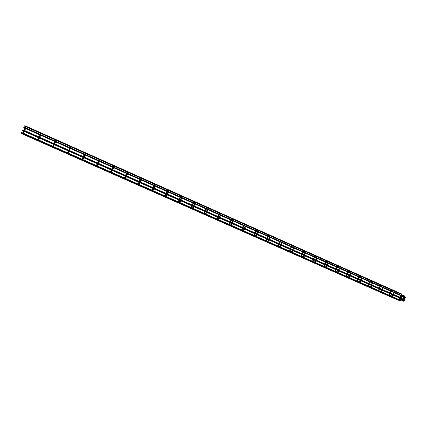 <?xml version="1.0" encoding="UTF-8"?>
<svg xmlns="http://www.w3.org/2000/svg" width="427" height="427" viewBox="0 0 427 427"><rect width="100%" height="100%" fill="white"/><g stroke="black" fill="none" stroke-linecap="round" stroke-linejoin="round"><path stroke-width="0.64" d="M392.76 290.968L393.021 290.515L392.76 290.968M382.202 286.255L382.464 285.796L382.202 286.255M371.517 281.489L371.778 281.03L371.517 281.489M360.703 276.664L360.964 276.2L360.703 276.664M349.756 271.78L350.017 271.316L349.756 271.78M338.68 266.838L338.942 266.368L338.68 266.838M327.472 261.836L327.733 261.367L327.472 261.836M316.119 256.776L316.38 256.296L316.119 256.776M304.632 251.652L304.894 251.167L304.632 251.652M292.997 246.459L293.258 245.973L292.997 246.459M281.222 241.207L281.484 240.716L281.222 241.207M269.298 235.885L269.554 235.394L269.298 235.885M257.219 230.5L257.481 230.004L257.219 230.5M244.991 225.045L245.247 224.543L244.991 225.045M232.603 219.515L232.864 219.014L232.603 219.515M220.054 213.922L220.316 213.409L220.054 213.922M207.346 208.248L207.607 207.735L207.346 208.248M194.472 202.505L194.728 201.987L194.472 202.505M181.427 196.687L181.683 196.164L181.427 196.687M168.206 190.789L168.468 190.261L168.206 190.789M154.814 184.816L155.07 184.283L154.814 184.816M141.241 178.758L141.497 178.224L141.241 178.758M127.481 172.62L127.737 172.081L127.481 172.62M113.539 166.402L113.795 165.857L113.539 166.402M99.4 160.093L99.656 159.543L99.4 160.093M85.074 153.699L85.325 153.149L85.074 153.699M70.546 147.219L70.797 146.658L70.546 147.219M55.809 140.648L56.065 140.083L55.809 140.648M40.869 133.982L41.12 133.411L40.869 133.982M25.721 127.225L25.967 126.648L25.721 127.225M402.058 298.179L401.983 298.601M401.519 293.899L24.809 125.634L24.569 126.178M404.518 295.911L404.753 296.327M21.537 133.08L21.35 133.523L398.242 300.218L398.503 299.898M402.106 301.008L401.668 301.067M22.893 133.021L21.654 132.471L21.409 133.021L399.709 300.432M403.579 301.158L403.163 301.297M404.769 300.112L404.801 299.829L404.769 300.112M405.602 297.662L405.634 297.379L405.602 297.662M404.732 296.995L404.465 296.904M403.707 295.9L403.867 295.436L403.707 295.9M403.867 296.61L403.6 296.519M402.848 295.516L403.003 295.052L402.848 295.516M392.205 296.317L392.098 295.89M389.595 293.536L389.034 295.164L389.392 295.308M391.271 290.291L391.212 290.766M381.615 291.604L381.487 291.187M379.064 288.86L378.498 290.499L378.85 290.643M380.751 285.599L380.697 286.074M370.898 286.832L370.636 286.917L370.753 286.432M368.405 284.131L367.834 285.775L368.181 285.919M370.108 280.849L370.054 281.329M360.046 282.001L359.774 282.108L359.886 281.617M357.623 279.343L357.041 280.998L357.388 281.137M359.342 276.05L359.283 276.52M349.067 277.118L348.779 277.235L348.891 276.744M346.126 276.162L346.462 276.301M348.448 271.188L348.384 271.657M338.403 271.695L337.821 272.309L337.757 271.812M335.072 271.268L335.408 271.407M337.421 266.272L337.357 266.736M327.413 265.93L326.575 267.313L326.49 266.822M324.488 264.633L323.879 266.309L324.216 266.453M326.26 261.297L326.191 261.756M315.729 261.644L315.19 262.253L315.083 261.767M313.172 259.611L312.553 261.297L312.89 261.436M314.966 256.259L314.891 256.712M304.179 256.52L303.672 257.123L303.533 256.648M301.104 256.227L301.425 256.36M303.538 251.167L303.239 251.156L303.458 251.61M292.484 251.338L292.004 251.93L291.838 251.471M289.501 251.087L289.816 251.22M291.967 246.011L291.63 246.005L291.881 246.443M280.646 246.091L279.92 246.737L280 246.224M277.753 245.883L278.062 246.016M280.251 240.796L279.877 240.796L280.16 241.207M268.658 240.775L267.932 241.431L268.012 240.919M265.861 240.614L266.16 240.748M268.391 235.517L267.98 235.528L268.295 235.907M256.52 235.394L255.8 236.056L255.869 235.539M253.814 235.282L254.113 235.416M256.376 230.174L255.933 230.196L256.28 230.543M244.223 229.945L243.507 230.612L243.566 230.094M241.618 229.881L241.917 230.014M244.079 224.623L243.742 224.799L244.111 225.104M231.77 224.421L231.055 225.098L231.108 224.575M229.267 224.41L229.571 224.549M231.744 219.126L231.397 219.334L231.792 219.595M219.152 218.832L218.443 219.51L218.491 218.992M216.751 218.87L217.06 219.008M219.254 213.548L218.896 213.794L219.313 214.018M206.374 213.164L205.67 213.852L205.707 213.329M204.079 213.26L204.394 213.399M206.599 207.906L206.241 208.179L206.679 208.36M193.426 207.426L192.721 208.12L192.753 207.597M191.243 207.575L191.558 207.714M193.783 202.19L193.42 202.489L193.879 202.628M180.306 201.608L179.607 202.313L179.628 201.79M178.235 201.816L178.683 201.982M180.797 196.393L180.44 196.724L180.909 196.82M167.016 195.715L166.322 196.425L166.333 195.902M165.019 195.95L165.511 196.148M167.64 190.527L167.283 190.874L167.774 190.928M152.855 189.94L152.85 190.458L153.544 189.743L153.047 189.54M152.402 188.248L151.66 190.047L152.156 190.239M154.312 184.576L153.955 184.95L154.457 184.95M139.191 183.893L139.202 184.416L139.891 183.69L139.389 183.482M138.129 184.037L138.439 184.106M140.803 178.55L140.451 178.94L140.963 178.886M125.346 177.771L125.367 178.289L126.056 177.557L125.549 177.344M124.412 177.963L124.716 178.027M127.113 172.444L126.76 172.844L127.283 172.732M111.314 171.563L111.346 172.076L112.029 171.339L111.516 171.12M111.282 169.994L110.502 171.819L110.812 171.873M113.235 166.252L112.888 166.663L113.411 166.493M97.084 165.27L97.132 165.783L97.804 165.035L97.292 164.811M97.201 163.744L96.411 165.58L96.715 165.628M99.171 159.981L98.824 160.403L99.336 160.157M82.657 158.892L82.715 159.399L83.388 158.641L82.87 158.417M82.923 157.408L82.123 159.25L82.427 159.298M84.936 153.629L84.567 154.051L85.048 153.731M68.032 152.423L68.101 152.925L68.774 152.161L68.245 151.932M67.647 152.818L67.941 152.882M70.418 147.155L70.225 147.699M53.199 145.869L53.284 146.36L53.951 145.591L53.412 145.351M55.686 140.606L55.569 141.161L55.932 140.675M38.638 138.834L38.371 138.684M38.916 138.924L38.254 139.704L38.152 139.218M40.741 133.982L40.704 134.537L41.072 134.003M23.394 132.076L23.117 131.916M23.672 132.167L23.01 132.957L22.898 132.477M25.716 127.251L25.631 127.812L25.994 127.214M399.709 297.48L399.763 297.08L399.394 297.341M393.24 294.336L401.823 297.993L401.77 298.398M401.866 298.035L401.914 298.505M401.759 294.166L401.54 293.904L401.316 294.347M401.791 294.176L401.321 294.352L401.706 295.287M402.122 295.148L401.695 295.34L401.919 295.596M401.802 294.203L401.946 295.612L403.995 296.525M404.577 295.874L404.097 296.562M403.83 295.911L404.241 296.573M398.631 299.957L398.466 300.256M399.208 299.354L399.442 299.77M399.613 299.306L399.458 299.77L399.912 299.973L400.766 299.535L400.937 299.989M399.955 300.48L400.329 300.736L399.918 299.984L399.731 300.443M400.697 299.573L401.124 299.53L400.958 299.989L400.147 300.411M401.102 299.524L402.287 300.048M22.652 129.995L401.754 298.617L401.508 298.825L22.407 130.545M401.754 298.414L401.951 298.735L401.535 298.831M401.946 298.558L402.122 298.937L401.652 298.959M402.047 298.676L401.839 299.103M403.985 299.535L404.204 299.861L403.825 300.01M404.31 299.898L403.958 300.069M402.335 296.044L402.341 296.365L23.704 127.689M402.592 295.959L402.789 296.274L402.367 296.375M402.784 296.103L402.96 296.487L402.48 296.503M402.896 296.237L402.672 296.653M404.817 297.085L405.036 297.411L404.657 297.555M405.143 297.443L404.791 297.619M403.536 300.528L403.264 300.432M403.083 301.083L402.997 300.645M402.666 300.144L402.399 300.048M402.223 300.699L402.127 300.261M401.257 294.817L401.049 295.244M393.843 292.58L393.16 294.571M392.995 295.046L392.749 295.767M393.384 292.378L392.701 294.368M392.541 294.843L392.002 295.927L390.022 295.601M392.082 296.381L392.744 295.783M389.504 295.308L390.043 293.733M390.209 293.258L390.892 291.267M389.76 293.061L390.443 291.065M392.621 290.461L391.153 290.275L390.646 290.606M383.249 287.862L382.555 289.858M382.389 290.339L382.138 291.065M382.789 287.659L382.101 289.655M381.935 290.136L381.391 291.23L379.47 290.926M381.487 291.684L382.133 291.081M379.512 289.063L378.946 290.696M379.678 288.583L380.372 286.581M379.229 288.385L379.923 286.378M382.074 285.754L380.622 285.583L380.126 285.919M372.525 283.085L371.826 285.092M371.655 285.572L371.405 286.303M372.072 282.882L371.367 284.889M371.202 285.369L370.647 286.48L368.789 286.197M370.764 286.928L371.394 286.32M368.304 285.919L368.859 284.329M369.024 283.848L369.729 281.836M368.576 283.651L369.28 281.639M371.405 280.993L369.969 280.838L369.483 281.174M361.674 278.249L360.964 280.272M360.794 280.752L360.537 281.484M361.221 278.046L360.511 280.069M360.34 280.55L359.774 281.671L357.986 281.414M359.913 282.114L360.532 281.505M358.077 279.546L357.495 281.196M358.242 279.061L358.958 277.038M357.794 278.863L358.509 276.84M360.607 276.173L359.182 276.034L358.712 276.37M350.695 273.36L349.975 275.388M349.804 275.869L348.934 277.24M350.236 273.157L349.516 275.185M349.345 275.671L348.774 276.803L347.055 276.573M346.708 274.497L346.121 276.157M346.591 276.306L347.162 274.7M347.332 274.214L348.058 272.186M346.884 274.017L347.605 271.983M349.681 271.294L348.267 271.172L347.813 271.513M339.577 268.407L338.846 270.446M338.675 270.931L338.408 271.673M339.123 268.204L338.392 270.243M338.216 270.729L337.634 271.882L335.99 271.673M335.072 271.241L335.665 269.597M335.537 271.412L336.118 269.8M336.295 269.309L337.026 267.27M335.841 269.111L336.572 267.067M338.755 266.373L337.213 266.256L336.78 266.597M328.326 263.395L327.589 265.445M327.872 263.192L327.13 265.242M326.954 265.727L326.356 266.896L324.798 266.72M324.355 266.459L324.942 264.836M325.118 264.345L325.86 262.295M324.664 264.148L325.406 262.093M327.525 261.372L326.031 261.281L325.62 261.618M316.941 258.319L316.188 260.379M316.007 260.87L315.734 261.623M316.482 258.116L315.729 260.176M315.548 260.667L314.945 261.852L313.477 261.703M313.028 261.441L313.626 259.813M313.808 259.322L314.56 257.262M313.354 259.12L314.107 257.059M316.151 256.317L314.704 256.248L314.315 256.579M305.406 253.184L304.648 255.255M304.467 255.746L304.189 256.499M304.953 252.981L304.189 255.052M304.008 255.543L303.389 256.744L302.017 256.627M301.718 254.529L301.094 256.221M301.569 256.365L302.172 254.727M302.353 254.236L303.117 252.165M301.9 254.033L302.663 251.962M293.386 246.171L304.643 251.199L302.876 251.482M293.733 247.986L292.959 250.062M292.778 250.558L292.495 251.316M293.274 247.777L292.5 249.859M292.319 250.355L291.684 251.578L290.424 251.498M290.12 249.379L289.49 251.081M289.965 251.231L290.579 249.581M290.76 249.085L291.54 247.003M290.307 248.882L291.081 246.801M292.981 246.027L291.294 246.32M281.916 242.717L281.131 244.81M280.945 245.306L280.656 246.069M281.452 242.515L280.667 244.602M280.48 245.103L279.834 246.347L278.692 246.299M278.383 244.169L277.737 245.877M278.217 246.027L278.836 244.372M279.023 243.87L279.813 241.783M278.569 243.668L279.354 241.575M281.174 240.796L279.573 241.09M269.944 237.385L269.149 239.488M268.962 239.985L268.668 240.753M269.48 237.177L268.684 239.28M268.498 239.782L267.825 241.052L266.816 241.041M266.491 238.89L265.84 240.609M266.32 240.759L266.95 239.093M267.142 238.597L267.937 236.494M266.683 238.389L267.483 236.286M269.223 235.501L267.697 235.8M257.823 231.984L257.017 234.097M256.824 234.599L256.531 235.368M257.358 231.781L256.552 233.889M256.36 234.391L255.661 235.699L254.796 235.715M254.455 233.548L253.793 235.272M254.919 233.75L254.257 235.48M255.111 233.249L255.917 231.135M254.647 233.046L255.458 230.932M257.123 230.142L255.677 230.441M245.546 226.518L244.73 228.637M244.532 229.144L244.233 229.918M245.082 226.31L244.26 228.429M244.068 228.936L243.358 230.286L242.616 230.324M241.597 229.87L242.264 228.135M242.077 230.025L242.728 228.344M242.926 227.837L243.742 225.712M242.461 227.628L243.283 225.509M244.874 224.719L243.502 225.013M233.11 220.978L232.283 223.107M232.085 223.62L231.781 224.399M232.646 220.77L231.813 222.899M231.615 223.412L230.895 224.81L230.27 224.858M229.24 224.399L229.918 222.659M229.726 224.554L230.383 222.862M230.585 222.355L231.418 220.22M230.116 222.147L230.948 220.012M232.469 219.227L231.172 219.515M220.519 215.368L219.675 217.508M219.473 218.021L219.163 218.805M220.044 215.155L219.2 217.3M219.003 217.813L218.282 219.259L217.754 219.313M216.724 218.859L217.412 217.108M217.215 219.014L217.882 217.316M218.085 216.804L218.928 214.658M217.615 216.596L218.464 214.45M219.916 213.66L218.688 213.948M207.757 209.684L206.903 211.835M206.7 212.347L206.385 213.137M207.282 209.47L206.428 211.627M206.225 212.139L205.504 213.633L205.061 213.692M204.047 213.244L204.746 211.482M204.538 213.404L205.222 211.691M205.424 211.178L206.284 209.022M204.955 210.97L205.809 208.814M207.202 208.018L206.038 208.312M194.829 203.925L193.965 206.086M193.757 206.604L193.436 207.399M194.354 203.711L193.484 205.878M193.276 206.39L192.566 207.928L192.193 207.992M191.205 207.559L191.915 205.787M191.702 207.719L192.39 206.001M192.598 205.483L193.468 203.316M192.123 205.27L192.993 203.108M194.322 202.302L193.223 202.601M181.737 198.091L180.851 200.263M180.642 200.786L180.317 201.581M181.251 197.872L180.37 200.049M180.162 200.567L179.137 202.211M178.198 201.795L178.918 200.017M178.694 201.96L179.399 200.231M179.607 199.713L180.488 197.536M179.126 199.5L180.013 197.322M181.278 196.505L180.242 196.81M168.462 192.177L167.571 194.365M167.357 194.883L167.026 195.689M167.976 191.958L167.08 194.146M166.866 194.669L166.172 196.276M165.014 195.961L165.745 194.173M165.521 196.121L166.231 194.386M166.445 193.863L167.341 191.675M165.959 193.65L166.856 191.461M168.067 190.629L167.09 190.949M155.012 186.188L154.104 188.382M153.891 188.91L153.555 189.716M154.526 185.969L153.613 188.168M153.4 188.691L152.711 190.325M152.167 190.212L152.887 188.462M153.106 187.939L154.014 185.74M152.62 187.725L153.528 185.526M154.675 184.667L153.763 185.008M141.385 180.114L140.462 182.324M140.243 182.852L139.901 183.663M140.889 179.895L139.965 182.105M139.746 182.628L139.069 184.293M138.124 184.053L138.876 182.244M138.636 184.218L139.367 182.462M139.592 181.934L140.515 179.724M139.101 181.715L140.024 179.505M141.107 178.625L140.259 178.988M140.889 178.924L140.745 179.201M127.572 173.96L126.632 176.18M126.408 176.709L126.066 177.531M127.07 173.736L126.13 175.956M125.912 176.49L125.239 178.176M124.406 177.974L125.17 176.159M124.935 178.123L125.671 176.383M125.89 175.849L126.83 173.629M125.394 175.63L126.333 173.41M127.353 172.503L126.568 172.887M113.566 167.72L112.616 169.957M112.392 170.485L112.039 171.312M113.059 167.496L112.109 169.727M111.885 170.261L111.223 171.974M111.073 171.889L111.783 170.218M112.007 169.684L112.963 167.453M111.506 169.46L112.461 167.229M113.411 166.29L112.696 166.701M99.374 161.395L98.407 163.642M98.178 164.176L97.82 165.003M98.856 161.171L97.895 163.413M97.66 163.952L97.009 165.687M97.431 163.21L98.397 160.963M99.283 159.992L98.637 160.435M99.315 160.173L99.139 160.659M84.978 154.985L83.996 157.243M83.767 157.782L83.404 158.614M84.461 154.755L83.478 157.013M83.244 157.547L82.603 159.314M83.158 156.869L84.14 154.611M84.957 153.608L84.381 154.078M70.386 148.484L69.393 150.752M69.153 151.297L68.784 152.135M69.863 148.249L68.864 150.517M68.624 151.062L67.994 152.845M67.637 152.839L68.453 150.982M68.688 150.443L69.686 148.174M70.428 147.134L69.932 147.635M55.59 141.892L54.576 144.171M54.336 144.716L53.962 145.564M55.056 141.657L54.042 143.936M53.802 144.481L53.178 146.285M52.975 146.29L53.781 144.47M54.021 143.926L55.035 141.647M55.702 140.563L55.28 141.102M40.581 135.21L39.556 137.499M39.311 138.049L38.926 138.898M40.042 134.969L39.012 137.259M38.766 137.809L38.152 139.634M38.617 139.933L39.439 138.102M39.684 137.558L40.709 135.268M40.768 133.907L40.421 134.484M25.364 128.431L24.318 130.731M24.072 131.281L23.682 132.14M24.814 128.185L23.768 130.486M23.517 131.036L22.914 132.888M23.522 133.251L24.355 131.409M24.606 130.859L25.652 128.559M25.615 127.15L25.353 127.764M23.122 129.877L23.891 130.214M24.729 130.587L39.135 136.987M39.807 137.286L54.138 143.659M54.699 143.904L68.806 150.176M69.51 150.485L83.276 156.602M84.114 156.976L97.543 162.943M98.52 163.376L111.618 169.199M112.728 169.69L125.506 175.369M126.744 175.919L139.207 181.459M139.698 181.678L140.077 181.843M140.568 182.062L152.727 187.464M153.213 187.683L153.72 187.907M154.211 188.126L166.066 193.394M166.551 193.607L167.187 193.89M167.672 194.104L179.233 199.244M179.714 199.457L180.477 199.793M180.957 200.007L192.23 205.019M192.7 205.227L193.586 205.622M194.066 205.835L205.056 210.714M205.526 210.927L206.529 211.37M207.004 211.584L217.717 216.34M218.186 216.548L219.302 217.044M219.772 217.258L230.217 221.896M230.681 222.104L231.909 222.648M232.379 222.857L242.557 227.383M243.022 227.586L244.356 228.178M244.826 228.386L254.743 232.795M255.207 232.998L256.648 233.638M257.113 233.847L266.779 238.143M267.238 238.346L268.78 239.035M269.245 239.237L278.66 243.422M279.119 243.625L280.763 244.356M281.222 244.559L290.397 248.637M290.851 248.84L292.591 249.614M293.05 249.816L301.99 253.787M302.444 253.99L304.28 254.807M304.734 255.01L313.439 258.879M313.893 259.077L315.82 259.936M316.274 260.139L324.75 263.902M325.203 264.105L327.215 265.002M327.674 265.204L335.926 268.871M336.38 269.069L338.478 270.003M338.937 270.206L346.97 273.776M347.418 273.974L349.601 274.945M350.06 275.148L357.879 278.623M358.328 278.826L360.591 279.829M361.05 280.032L368.656 283.411M369.109 283.613L371.453 284.654M371.906 284.857L379.309 288.145M379.763 288.348L382.181 289.421M382.635 289.623L389.84 292.826M390.289 293.023L392.787 294.134M24.563 126.178L25.668 126.67M26.154 126.888L40.821 133.438M41.307 133.651L55.766 140.109M56.241 140.318L70.503 146.685M70.973 146.893L85.037 153.17M85.496 153.378L99.368 159.57M99.827 159.773L113.507 165.879M113.961 166.082L127.454 172.108M127.903 172.305L141.214 178.251M141.657 178.443L154.793 184.309M155.225 184.501L168.19 190.287M168.617 190.479L181.411 196.19M181.833 196.377L194.461 202.014M194.877 202.201L207.341 207.762M207.752 207.949L220.054 213.436M220.46 213.617L232.603 219.04M233.003 219.216L244.991 224.57M245.386 224.746L257.225 230.03M257.614 230.206L269.304 235.421M269.688 235.592L281.233 240.748M281.612 240.919L293.013 246.005M305.017 251.364L316.135 256.328M316.503 256.488L327.488 261.393M327.851 261.554L338.702 266.4M339.059 266.56L349.782 271.342M350.135 271.503L360.73 276.232M361.077 276.386L371.543 281.057M371.89 281.212L382.229 285.828M382.571 285.983L392.792 290.541M393.128 290.696L401.337 294.358M402.165 295.169L402.752 295.431M402.971 295.527L403.611 295.815M404.433 296.503L404.769 296.327M398.871 299.519L399.41 299.274L400.473 299.685M22.994 133.069L38.115 139.762M38.222 139.81L53.119 146.408M53.236 146.461L67.914 152.962M68.042 153.015L82.507 159.42M82.641 159.479L96.892 165.793M97.041 165.857L399.928 299.989M402.741 300.25L403.152 300.432M403.488 300.832L403.616 301.174M402.501 299.423L401.508 298.825M402.085 298.692L402.661 298.948M403.12 299.151L403.526 299.332M402.96 299.626L403.366 299.807M404.801 299.829L404.161 299.615M404.177 300.149L404.657 300.304M23.949 127.139L402.698 296.002M403.334 296.968L402.341 296.365M403.494 296.498L402.88 296.221M403.953 296.701L404.358 296.882M403.793 297.171L404.198 297.352M405.634 297.379L404.993 297.165M405.009 297.699L405.49 297.854M404.839 297.016L403.648 300.528M404.374 296.834L403.179 300.362L402.506 300.576M402.971 301.136L403.643 300.544M400.558 299.637L400.926 298.564M401.209 297.72L401.759 296.108M400.083 299.508L400.473 298.366M400.761 297.523L401.311 295.906M403.131 295.34L403.766 295.425M403.974 296.626L402.784 300.144M403.515 296.45L402.314 299.984L402.042 300.298L400.804 300.069M402.106 300.752L402.773 300.16M399.677 299.327L400.067 298.185M400.355 297.341L400.905 295.724M399.138 299.38L399.613 297.982M399.902 297.139L400.451 295.527M401.513 294.849L400.67 295.078M402.069 294.929L402.901 295.041"/></g></svg>
